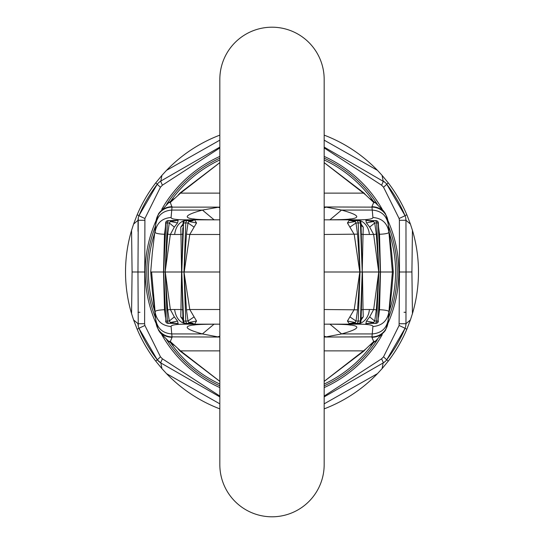 <?xml version="1.0" encoding="UTF-8"?>
<svg xmlns="http://www.w3.org/2000/svg" width="544" height="544" viewBox="0 0 544 544"><rect width="100%" height="100%" fill="white"/><g stroke="black" fill="none" stroke-linecap="round" stroke-linejoin="round"><path stroke-width="0.82" d="M385.023 361.624L383.146 362.957L382.085 368.635L377.461 373.653A146.479 146.479 0 0 1 324.17 408.87M377.461 373.653L324.17 403.845M405.729 217.954L405.96 220.272L399.398 220.286L399.459 272L406.035 272L405.96 323.728A12.036 12.036 0 0 1 405.008 328.406A12.036 0.408 -157 0 0 399.092 325.502L383.54 356.81L386.696 359.842L405.008 328.406L406.851 329.195A146.479 146.479 0 0 1 388.294 361.066L386.696 359.842A12.036 12.036 0 0 1 383.146 362.957L324.17 396.889M324.17 135.13A146.479 146.479 0 0 1 377.461 170.347L324.17 140.155M418.479 272A146.479 146.479 0 0 1 412.434 313.65L411.917 271.973L412.434 230.35A146.479 146.479 0 0 1 418.479 272M385.016 182.369L324.17 147.111M405.967 224.386L405.96 220.272A12.036 12.036 0 0 0 405.008 215.594A144.473 144.473 0 0 0 386.696 184.158L405.008 215.594L406.851 214.805A146.479 146.479 0 0 0 388.294 182.934L382.085 175.365L383.146 181.043A12.036 12.036 0 0 1 386.696 184.158A12.036 0.639 142.6 0 1 383.54 187.19L381.575 185.178L324.17 147.948M406.851 329.195L410.414 319.926L405.96 323.728L405.736 326.033M411.917 271.973L404.029 272L406.035 272L405.96 220.272L410.414 224.074L412.434 230.35M219.83 147.948L162.425 185.178L160.46 187.19L144.908 218.498L144.602 323.714L144.908 325.502L160.46 356.81L162.425 358.822A12.036 0.911 119.9 0 0 160.854 362.957A12.036 12.036 0 0 1 157.304 359.842L160.854 362.957L161.915 368.635L166.539 373.653L219.83 403.845M166.539 373.653A146.479 146.479 0 0 0 219.83 408.87M160.854 362.957L219.83 396.889M219.83 135.13A146.479 146.479 0 0 0 166.539 170.347L219.83 140.155M132.083 271.973L131.566 313.65A146.479 146.479 0 0 1 131.566 230.35L132.083 271.973L137.965 272L138.264 326.033M160.46 356.81L157.304 359.842A144.473 144.473 0 0 1 138.992 328.406L137.149 329.195A146.479 146.479 0 0 0 155.706 361.066L157.304 359.842L138.992 328.406A12.036 12.036 0 0 1 138.04 323.728L133.586 319.926L131.566 313.65M162.425 185.178A12.036 0.911 -119.9 0 1 160.854 181.043L219.83 147.111M158.984 182.369L160.854 181.043A12.036 12.036 0 0 0 157.304 184.158L138.992 215.594A12.036 12.036 0 0 0 138.04 220.272L133.586 224.074L131.566 230.35M138.271 217.954L137.965 272L144.541 272M138.02 231.336L138.04 220.272L144.602 220.286M137.149 329.195L133.586 319.926M160.854 181.043L161.915 175.365L155.706 182.934A146.479 146.479 0 0 0 137.149 214.805L133.586 224.074M144.908 218.498A12.036 0.408 -157 0 1 138.992 215.594A144.473 144.473 0 0 1 157.304 184.158A144.473 144.473 0 0 0 138.992 215.594L137.149 214.805M161.915 175.365L166.539 170.347M155.706 361.066L161.915 368.635M410.414 319.926L412.434 313.65M406.851 214.805L410.414 224.074M382.085 175.365L377.461 170.347M386.696 359.842A144.473 144.473 0 0 0 404.933 328.576A144.473 144.473 0 0 0 404.974 328.481A144.473 144.473 0 0 1 404.933 328.576A144.473 144.473 0 0 1 386.696 359.842M388.294 361.066L382.085 368.635M162.425 358.822L219.83 396.052M399.092 325.502L399.459 272M399.398 220.286L399.092 218.498L383.54 187.19M383.146 362.957A12.036 0.911 -119.9 0 0 381.575 358.822L383.54 356.81M381.575 358.822L324.17 396.052M377.42 204.442A125.208 125.208 0 0 0 324.17 158.175A125.208 125.208 0 0 1 377.42 204.442M219.83 158.175A125.208 125.208 0 0 0 166.586 204.435A125.208 125.208 0 0 1 219.83 158.175M155.625 225.808A125.208 125.208 0 0 0 155.625 318.192A125.208 125.208 0 0 1 155.625 225.808M166.58 339.558A125.208 125.208 0 0 0 219.83 385.825A125.208 125.208 0 0 1 166.58 339.558M324.17 385.825A125.208 125.208 0 0 0 377.414 339.565A125.208 125.208 0 0 1 324.17 385.825M388.375 318.192A125.208 125.208 0 0 0 388.375 225.808A125.208 125.208 0 0 1 388.375 318.192M369.6 220.633L365.847 220.34L366.452 222.911L369.675 227.106L373.646 234.457L369.376 234.484A16.055 13.348 -90 0 0 356.082 219.83L324.17 219.83L324.17 79.37A52.17 52.17 0 0 0 272 27.2A52.17 52.17 0 0 0 219.83 79.37L219.83 464.63A52.17 52.17 -0 0 0 272 516.8A52.17 52.17 -0 0 0 324.17 464.63L324.17 324.17L356.082 324.17A16.055 13.348 90 0 0 369.376 309.516L363.032 309.516L363.249 316.853L361.094 318.607M219.83 79.37A52.17 52.17 180 0 1 272 27.2A52.17 52.17 180 0 1 324.17 79.37L324.17 464.63A52.17 52.17 0 0 1 272 516.8A52.17 52.17 0 0 1 219.83 464.63A52.17 52.17 0 0 0 272 516.8A52.17 52.17 0 0 0 324.17 464.63M387.981 322.463A16.055 15.81 -175 0 1 371.987 336.872L371.912 337.294C377.74 337.164 382.269 334.798 385.512 330.174L387.926 323.054L388.899 311.916C387.348 320.892 382.017 325.754 372.912 326.516C372.926 324.884 367.316 324.102 356.082 324.17M388.239 319.518C386.689 328.386 381.358 333.193 372.246 333.928L372.912 326.516M219.83 350.873L180.513 350.873L170.313 341.544L172.088 337.294C166.26 337.164 161.731 334.798 158.488 330.174L156.074 323.054L155.761 319.518C157.311 328.386 162.642 333.193 171.754 333.928L171.088 326.516C161.983 325.754 156.652 320.892 155.101 311.916L151.606 272L165.118 272L167.348 321.089L169.279 321.035L167.688 309.869L165.124 272.143M155.761 319.518L151.606 272L150.695 272L152.334 252.81L155.897 222.979L155.101 232.084C156.652 223.108 161.983 218.246 171.088 217.484L172.013 207.128A16.055 15.81 5 0 0 156.019 221.537L155.162 231.39M156.019 322.463A16.055 15.81 -5 0 0 172.013 336.872L171.754 333.928L202.388 333.928L214.05 324.176M324.17 272L362.222 272L361.372 309.869L363.032 309.516L362.426 272L380.351 272L378.121 321.089L374.721 321.035L373.585 322.483L367.717 323.367L375.958 323.367A2.407 2.169 -90 0 0 378.121 321.089L380.351 272.143M360.012 271.857L357.544 234.151L355.987 222.972L355.11 221.53L350.683 220.633L356.436 220.633A2.407 1.761 90 0 1 358.197 222.911L360.019 272L357.544 309.849L355.987 321.028L355.11 322.47L350.683 323.367L358.598 323.367A2.407 1.809 -90 0 0 360.4 321.089L362.216 272.143M219.83 324.17L187.918 324.17C180.35 323.401 175.916 318.519 174.624 309.516L170.354 309.543L165.26 272L183.981 272L186.456 309.849L188.013 321.028L185.803 321.089L183.988 272.143M191.298 220.626L191.162 220.633A8.024 6.045 90 0 0 192.712 220.368L185.402 220.633A2.407 1.809 90 0 0 183.6 222.911L181.778 272L182.995 321.048L183.6 321.089L181.784 272.143M182.818 316.268L182.995 321.048A2.407 2.407 0 0 0 185.402 323.367L187.564 323.367A2.407 1.7 -90 0 0 188.89 322.47L188.013 321.028L194.092 316.887L189.774 309.516L186.456 309.849M165.811 224.366L163.649 272.143L165.879 321.089L167.348 321.089A2.407 2.142 -90 0 0 169.483 323.367L176.283 323.367L170.415 322.483A2.407 1.204 90 0 1 169.483 323.367L168.042 323.367A2.407 2.169 -90 0 1 165.879 321.089L165.641 321.069A2.407 2.407 0 0 0 168.042 323.367M165.464 317.2L164.492 309.713C158.161 310.012 155.026 310.746 155.101 311.916L155.162 312.61M187.918 324.17C176.684 324.102 171.074 324.884 171.088 326.516M174.4 323.367L178.153 323.66L177.548 321.089L174.325 316.894L170.354 309.543L167.688 309.869M177.548 321.089L170.415 322.483L169.279 321.035L174.325 316.894M165.811 319.634L163.649 272.143M165.145 310.066L164.492 309.713L163.506 272L164.492 234.287C158.161 233.988 155.026 233.254 155.101 232.084M178.153 323.66L176.283 323.367M176.657 323.68L175.066 323.381M219.83 219.83L187.918 219.83C180.35 220.599 175.916 225.481 174.624 234.484L170.354 234.457L165.118 272L167.348 222.911L169.279 222.965L167.688 234.131L165.124 271.857M191.298 323.374L191.162 323.367A8.024 6.045 -90 0 1 192.712 323.632L187.564 323.367A2.407 1.761 -90 0 1 185.803 321.089L183.6 321.089A2.407 1.809 -90 0 0 185.402 323.367M193.317 323.367L188.89 322.47L196.561 321.035L194.092 316.887M174.624 234.484L180.968 234.484L181.574 272L180.968 309.516L182.628 309.869M194.82 323.632L196.561 321.035M190.271 323.367L192.712 323.632M174.624 309.516L180.968 309.516L180.751 316.853L182.906 318.607M180.751 316.853L183.328 320.586M185.402 220.633A2.407 2.407 0 0 0 182.995 222.952L185.803 222.911L183.981 272L189.774 309.516L219.83 309.516M183.988 271.857L186.456 234.151L189.774 234.484L184.198 272L219.83 272M350.683 220.633A8.024 5.889 90 0 1 349.18 220.368L347.439 222.965L354.226 234.484L359.802 272L354.226 309.516L347.439 321.035L355.11 322.47A2.407 1.7 90 0 0 356.436 323.367A2.407 1.761 -90 0 0 358.197 321.089L360.012 272.143M360.672 320.586L363.249 316.853M352.702 323.374L353.729 323.367M347.439 321.035L349.18 323.632A8.024 5.889 -90 0 1 350.683 323.367M361.372 309.869L361.005 321.048L355.987 321.028L349.908 316.887M324.17 309.516L357.544 309.849M369.376 234.484L363.032 234.484L362.222 272L361.005 222.952A2.407 2.407 0 0 0 358.598 220.633A2.407 1.809 90 0 1 360.4 222.911L362.216 271.857M369.6 323.367L365.847 323.66L366.452 321.089L369.675 316.894L373.646 309.543L369.376 309.516M385.512 213.826L383.615 211.024L375.469 202.837L373.687 202.456L371.912 206.706C377.74 206.836 382.269 209.202 385.512 213.826L387.926 220.946L388.899 232.084C388.974 233.254 385.839 233.988 379.508 234.287L380.494 272L392.394 272L388.899 311.902L392.394 272L393.305 272L391.666 291.19L388.103 321.021L388.899 311.916C388.974 310.746 385.839 310.012 379.508 309.713L380.494 272L378.128 222.972M378.536 317.2L379.508 309.713L378.855 310.066L379.331 299.832M369.675 316.894L374.721 321.035L376.312 309.869L378.876 272.143L376.652 321.089A2.407 2.142 -90 0 1 374.517 323.367A2.407 1.204 -90 0 1 373.585 322.483L366.452 321.089M376.312 309.869L373.646 309.543L378.74 272L373.646 234.457L376.312 234.131L378.876 271.857L376.652 222.911L374.721 222.965L373.585 221.517L367.717 220.633L375.958 220.633A2.407 2.169 90 0 1 378.121 222.911L376.652 222.911A2.407 2.142 90 0 0 374.517 220.633A2.407 1.204 90 0 0 373.585 221.517L366.452 222.911M378.189 319.634L378.855 310.066M367.343 323.68L368.934 323.381M365.847 323.66L367.717 323.367M393.305 272L391.666 252.81L388.103 222.979L388.899 232.084C387.348 223.108 382.017 218.246 372.912 217.484C372.926 219.116 367.316 219.898 356.082 219.83L327.1 219.83C361.032 220.055 365.854 216.804 341.557 210.072L329.902 219.824M388.239 224.482C386.689 215.614 381.358 210.807 372.246 210.072L372.912 217.484M387.981 221.537A16.055 15.81 175 0 0 371.987 207.128L372.246 210.072L341.557 210.072L326.162 207.128L324.17 207.842M347.439 222.965L355.11 221.53A2.407 1.7 -90 0 1 356.436 220.633L358.598 220.633M163.649 271.857L165.879 222.911A2.407 2.169 90 0 1 168.042 220.633L169.483 220.633A2.407 2.142 90 0 0 167.348 222.911L165.872 222.972M187.918 219.83C176.684 219.898 171.074 219.116 171.088 217.484M174.4 220.633L178.153 220.34L177.548 222.911L174.325 227.106L170.354 234.457L167.688 234.131M165.145 233.934L164.492 234.287L165.464 226.8M176.283 220.633L170.415 221.517A2.407 1.204 -90 0 0 169.483 220.633L178.153 220.34M177.548 222.911L170.415 221.517L169.279 222.965L174.325 227.106M168.042 220.633A2.407 2.407 0 0 0 165.641 222.931L164.669 244.168M176.657 220.32L175.066 220.619M193.317 220.633L188.89 221.53L188.013 222.972L186.456 234.151M187.564 220.633A2.407 1.7 90 0 1 188.89 221.53L196.561 222.965L194.092 227.113L188.013 222.972L185.803 222.911A2.407 1.761 90 0 1 187.564 220.633M181.784 271.857L182.818 227.732M219.83 234.484L189.774 234.484L194.092 227.113M194.82 220.368L196.561 222.965M190.271 220.633L192.712 220.368M182.628 234.131L180.968 234.484L180.751 227.147L182.906 225.393M180.751 227.147L183.328 223.414M352.702 220.626L353.729 220.633M360.672 223.414L363.249 227.147L361.094 225.393M361.372 234.131L363.032 234.484L363.249 227.147M349.908 227.113L355.987 222.972L360.4 222.911L361.005 222.952L361.182 227.732M324.17 234.484L357.544 234.151M378.536 226.8L379.508 234.287L378.855 233.934L380.351 271.857M369.675 227.106L374.721 222.965L376.312 234.131M378.189 224.366L378.855 233.934M388.899 232.084L392.394 272L388.899 232.098M367.343 220.32L368.934 220.619M365.847 220.34L367.717 220.633M194.534 219.164L193.739 218.885C195.493 219.443 203.211 219.756 216.9 219.83C182.968 220.055 178.146 216.804 202.443 210.072L219.83 206.965M214.098 219.824L202.443 210.072L171.754 210.072C162.642 210.807 157.311 215.614 155.761 224.482M219.83 207.842L217.838 207.128L172.013 207.128L170.313 202.456L180.513 193.127L180.2 192.868L219.83 162.608M324.17 206.965L371.987 207.128L371.912 206.706M324.17 337.042L371.987 336.872L372.246 333.928L341.612 333.928C365.881 327.196 361.06 323.945 327.148 324.17C340.823 324.244 348.541 324.557 350.295 325.115L349.5 324.836M194.5 324.836L193.705 325.115C195.459 324.557 203.17 324.244 216.852 324.17C182.94 323.945 178.119 327.196 202.388 333.928L217.763 336.872L219.83 336.124M172.088 337.294L172.013 336.872L219.83 337.042M329.95 324.176L341.612 333.928L326.237 336.872L324.17 336.124M363.8 351.132L365.867 348.935L363.487 350.873L363.8 351.132L324.17 381.392M371.912 337.294L373.687 341.544L365.867 348.935M363.8 192.868L365.867 195.065L363.487 193.127L363.8 192.868L324.17 162.608M365.867 195.065L373.687 202.456M172.088 206.706C166.26 206.836 161.731 209.202 158.488 213.826L156.019 221.537M158.488 213.826L168.531 202.837L170.313 202.456M180.2 192.868L178.133 195.065M168.531 202.837L174.094 198.655M375.469 202.837L369.906 198.655M158.488 330.174L160.385 332.976L168.531 341.163L170.313 341.544M219.83 381.351L180.513 350.873L180.2 351.132L219.83 381.392M180.2 351.132L178.133 348.935M168.531 341.163L174.094 345.345M385.512 330.174L375.469 341.163L373.687 341.544M375.469 341.163L369.906 345.345M150.695 272L152.334 291.19L155.897 321.021L155.101 311.916M399.092 218.498A12.036 0.408 157 0 0 405.008 215.594A144.473 144.473 0 0 0 386.696 184.158L388.294 182.934M405.98 312.283L404.029 312.276M157.304 359.842A144.473 144.473 0 0 1 138.992 328.406A12.036 0.408 157 0 1 144.908 325.502M138.02 312.283L139.971 312.276M155.706 182.934L157.304 184.158A12.036 0.639 -142.6 0 0 160.46 187.19M144.602 323.714L138.04 323.728M405.96 323.728L399.398 323.714M383.146 181.043A12.036 0.911 119.9 0 1 381.575 185.178M373.47 201.416A123.604 123.604 0 0 0 324.17 159.943M219.83 159.943A123.604 123.604 0 0 0 170.53 201.416M154.816 232.696A123.604 123.604 0 0 0 154.816 311.304M170.53 342.584A123.604 123.604 0 0 0 219.83 384.057M324.17 384.057A123.604 123.604 0 0 0 373.47 342.584M389.184 311.304A123.604 123.604 0 0 0 389.184 232.696M161.758 334.682A126.813 126.813 0 0 0 219.83 387.586M324.17 387.586A126.813 126.813 0 0 0 382.248 334.669M387.879 323.517A126.813 126.813 0 0 0 387.879 220.483M382.242 209.318A126.813 126.813 0 0 0 324.17 156.414M219.83 156.414A126.813 126.813 0 0 0 161.752 209.331M156.121 220.483A126.813 126.813 0 0 0 156.121 323.517M165.872 321.028L164.669 299.832M351.288 323.632L349.18 323.632M378.128 321.028L378.359 321.069A2.407 2.407 0 0 1 375.958 323.367M351.288 220.368L349.18 220.368M324.17 381.351L363.487 350.873L324.17 350.873M219.83 162.649L180.513 193.127L219.83 193.127M324.17 193.127L363.487 193.127L324.17 162.649M358.598 323.367A2.407 2.407 0 0 0 361.005 321.048L361.182 316.268M379.331 244.168L378.359 222.931A2.407 2.407 0 0 0 375.958 220.633M349.466 219.164L350.261 218.885C348.738 219.429 341.02 219.742 327.1 219.83"/></g></svg>
